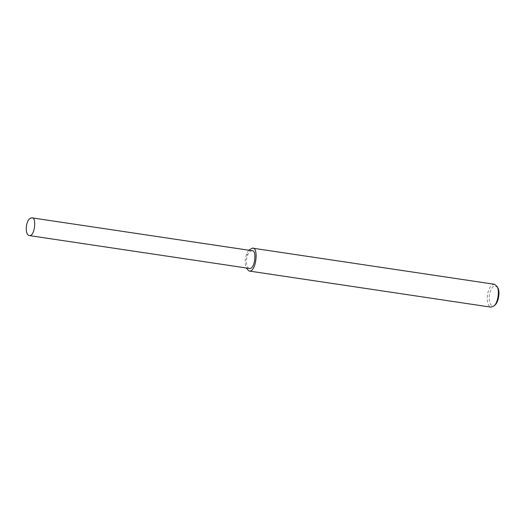 <?xml version="1.0" encoding="UTF-8"?>
<svg xmlns="http://www.w3.org/2000/svg" width="525" height="525" viewBox="0 0 525 525"><rect width="100%" height="100%" fill="white"/><g stroke="black" fill="none" stroke-linecap="round" stroke-linejoin="round"><path stroke-width="0.39" stroke-dasharray="2.62 1.97" d="M494.511 284.281C491.892 284.589 489.969 286.519 488.755 290.069C486.8 294.013 486.019 305.865 491.092 307.164M497.766 287.739C494.688 284.924 492.273 286 490.527 290.968C488.25 294.715 488.532 308.864 494.681 305.274M248.712 250.215L246.698 253.923C244.978 257.906 244.768 262.579 246.067 267.947M252.066 250.714C250.031 250.95 248.548 252.446 247.603 255.196C246.087 258.254 245.483 267.442 249.414 268.446M247.603 255.196L246.698 253.923"/><path stroke-width="0.79" d="M246.067 267.947L249.034 271.018L491.092 307.164L494.117 305.891C498.245 302.275 499.636 290.135 497.031 286.387L494.511 284.281L252.446 248.141L248.712 250.215M494.681 305.274L495.219 304.808C498.835 301.645 500.049 291.021 497.766 287.739L497.031 286.387M249.034 271.018C256.397 272.6 258.786 246.665 252.446 248.141M29.223 235.567L249.414 268.446C255.124 269.673 256.974 249.572 252.066 250.714L31.874 217.836C29.84 218.072 28.357 219.568 27.412 222.318C25.896 225.376 25.292 234.563 29.223 235.567C34.932 236.795 36.783 216.694 31.874 217.836M494.117 305.891L495.219 304.808"/></g></svg>

